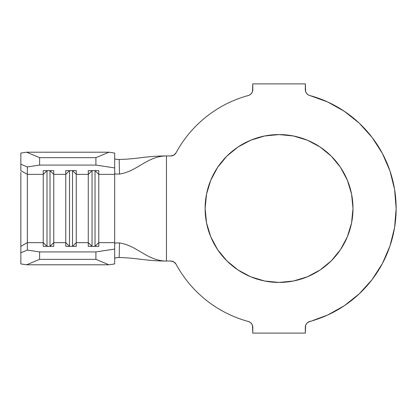 <?xml version="1.0" encoding="UTF-8"?>
<svg xmlns="http://www.w3.org/2000/svg" width="417" height="417" viewBox="0 0 417 417"><rect width="100%" height="100%" fill="white"/><g stroke="black" fill="none" stroke-linecap="round" stroke-linejoin="round"><path stroke-width="0.63" d="M279.056 282.434A73.934 73.934 0 0 1 205.122 208.5A73.934 73.934 0 0 1 279.056 134.566L293.479 135.989L307.35 140.195L320.131 147.024L331.338 156.219L340.533 167.425L347.361 180.207L351.567 194.077L352.99 208.5L351.567 222.923L347.361 236.793L340.533 249.575L331.338 260.781L320.131 269.976L307.35 276.805L293.479 281.011L279.056 282.434L264.633 281.011L250.763 276.805L237.982 269.976L226.775 260.781L217.58 249.575L210.752 236.793L206.545 222.923L205.122 208.5L206.545 194.077L210.752 180.207L217.58 167.425L226.775 156.219L237.982 147.024L250.763 140.195L264.633 135.989L279.056 134.566A73.934 73.934 0 0 1 352.99 208.5A73.934 73.934 0 0 1 279.056 282.434M173.847 155.114L170.772 155.958A6.005 6.005 0 0 0 176.052 152.81A117.094 117.094 0 0 1 248.355 95.503C240.703 97.583 233.338 100.408 226.259 103.984C219.18 107.56 212.54 111.808 206.321 116.734C200.108 121.66 194.452 127.159 189.354 133.237C184.262 139.309 179.826 145.835 176.052 152.81L173.847 155.114L170.772 155.958L166.466 155.958C147.378 155.958 137.162 171.517 119.507 174.03L116.114 174.103L114.675 173.555L114.675 242.631L98.787 242.631L98.787 174.369L114.675 174.369L114.675 243.445L114.675 242.631L98.787 242.631L98.787 246.364L88.279 246.364L88.279 242.631L76.269 242.631L76.269 246.364L65.761 246.364L65.761 242.631L53.751 242.631L53.751 246.364L43.243 246.364L43.243 242.631L27.35 242.631L27.35 250.064L39.615 251.92L95.91 251.92L114.675 249.085L114.675 243.445L115.999 242.913L119.507 242.97C137.162 245.483 147.378 261.042 166.466 261.042L170.772 261.042L173.847 261.886L176.052 264.19C179.826 271.165 184.262 277.691 189.354 283.763C194.452 289.841 200.108 295.34 206.321 300.266C212.54 305.192 219.18 309.44 226.259 313.016C233.338 316.592 240.703 319.417 248.355 321.497A117.094 117.094 0 0 1 176.052 264.19A6.005 6.005 0 0 0 170.772 261.042L166.466 261.042L166.466 155.958L166.466 261.042C147.378 261.042 137.162 245.483 119.507 242.97L119.153 257.524C138.037 257.956 145.757 261.042 166.466 261.042C145.757 261.042 138.037 257.956 119.153 257.524L115.863 257.732L114.675 258.259L115.931 257.716L119.153 257.524L119.507 242.97L116.051 242.908L114.675 243.445L114.675 263.925L108.91 264.795L26.615 264.795L20.85 263.925L26.615 264.795L108.91 264.795L95.91 259.338L39.615 259.338L26.615 264.795L39.615 259.338L95.91 259.338L95.91 251.92L39.615 251.92L39.615 259.338L39.615 251.92L27.35 250.064L27.35 174.369L43.243 174.369L43.243 242.631L27.35 242.631L20.85 246.343L20.85 263.925L20.85 252.796L27.35 250.064L20.85 252.796L20.85 172.273M20.85 244.727L20.85 246.343L27.35 242.631L27.35 174.369L20.85 170.657L20.85 164.204L27.35 166.936L20.85 164.204L20.85 153.075L20.85 170.657L27.35 174.369L27.35 166.936L39.615 165.08L39.615 157.662L26.615 152.205L20.85 153.075L26.615 152.205L108.91 152.205L26.615 152.205L39.615 157.662L95.91 157.662L39.615 157.662L39.615 165.08L95.91 165.08L95.91 157.662L108.91 152.205L114.675 153.075L114.675 167.915L95.91 165.08L39.615 165.08L27.35 166.936L27.35 174.369L43.243 174.369L43.243 170.636L53.751 170.636L53.751 174.369L65.761 174.369L65.761 242.631L53.751 242.631L53.751 174.369L65.761 174.369L65.761 170.636L76.269 170.636L76.269 174.369L88.279 174.369L88.279 242.631L76.269 242.631L76.269 174.369L88.279 174.369L88.279 170.636L98.787 170.636L98.787 174.369L114.675 174.369L114.675 159.529L114.675 174.369L114.675 167.915L114.675 173.55L116.046 174.092L119.507 174.03C137.162 171.517 147.378 155.958 166.466 155.958C145.757 155.958 138.037 159.044 119.153 159.476L119.507 174.03L119.153 159.476C138.037 159.044 145.757 155.958 166.466 155.958L170.772 155.958M252.785 327.293L252.785 333.1L305.327 333.1L305.645 325.364L306.563 323.644L307.981 322.31L327.71 315.007L344.364 305.687L359.287 293.787L372.079 279.619L382.394 263.56L389.968 246.04L394.597 227.526L396.15 208.5L394.597 189.474L389.968 170.96L382.394 153.44L372.079 137.381L359.287 123.213L344.364 111.313L327.71 101.993L309.758 95.503A117.094 117.094 0 0 1 309.758 321.497A6.005 6.005 0 0 0 305.327 327.293L305.327 333.1L252.785 333.1L252.467 325.364L252.785 327.293A6.005 6.005 0 0 0 248.355 321.497L250.132 322.31L251.55 323.644L252.467 325.364L251.55 323.644M305.327 89.707L305.327 83.9L252.785 83.9L252.467 91.636L251.55 93.356L250.132 94.69L248.355 95.503A6.005 6.005 0 0 0 252.785 89.707L252.785 83.9L305.327 83.9L305.645 91.636L305.327 89.707A6.005 6.005 0 0 0 309.758 95.503L307.981 94.69L306.563 93.356L305.645 91.636M248.355 321.497L250.132 322.31M344.364 305.687L359.287 293.787L372.079 279.619L382.394 263.56L389.968 246.04L394.597 227.526L396.15 208.5L394.597 189.474L389.968 170.96M382.394 153.44L372.079 137.381M206.321 116.734C200.108 121.66 194.452 127.159 189.354 133.237M226.775 260.781L217.58 249.575L210.752 236.793M206.545 222.923L205.122 208.5L206.545 194.077L210.752 180.207L217.58 167.425L226.775 156.219M340.533 167.425L347.361 180.207M351.567 194.077L352.99 208.5L351.567 222.923L347.361 236.793L340.533 249.575L331.338 260.781M114.675 257.471L114.675 242.631L114.675 257.471M114.675 158.741L115.999 159.294L119.153 159.476L115.926 159.284L114.675 158.741M20.85 178.825L20.85 238.175M72.516 246.343L69.514 246.364L65.761 242.631L65.761 246.364L76.269 246.364L76.269 242.631L72.516 246.364L69.514 246.343L69.514 170.657L72.516 170.657L72.516 246.343L72.516 170.657L76.269 174.369L76.269 242.631L72.516 246.343M65.761 174.369L69.514 170.657L69.514 246.343L65.761 242.631L65.761 170.636L76.269 170.636L76.269 174.369L72.516 170.657L69.514 170.657L65.761 174.369M95.034 246.343L92.032 246.364L88.279 242.631L88.279 246.364L98.787 246.364L98.787 242.631L95.034 246.364L92.032 246.343L92.032 170.657L95.034 170.657L95.034 246.343L95.034 170.657L98.787 174.369L98.787 242.631L95.034 246.343M88.279 174.369L92.032 170.657L92.032 246.343L88.279 242.631L88.279 170.636L98.787 170.636L98.787 174.369L95.034 170.657L92.032 170.657L88.279 174.369M49.998 246.343L46.996 246.364L43.243 242.631L43.243 246.364L53.751 246.364L53.751 242.631L49.998 246.364L46.996 246.343L46.996 170.657L49.998 170.657L49.998 246.343L49.998 170.657L53.751 174.369L53.751 242.631L49.998 246.343M43.243 174.369L46.996 170.657L46.996 246.343L43.243 242.631L43.243 170.636L53.751 170.636L53.751 174.369L49.998 170.657L46.996 170.657L43.243 174.369M114.675 249.085L114.675 263.925L108.91 264.795L95.91 259.338L95.91 251.92L114.675 249.085M108.91 152.205L114.675 153.075L114.675 167.915L95.91 165.08L95.91 157.662L108.91 152.205"/></g></svg>
